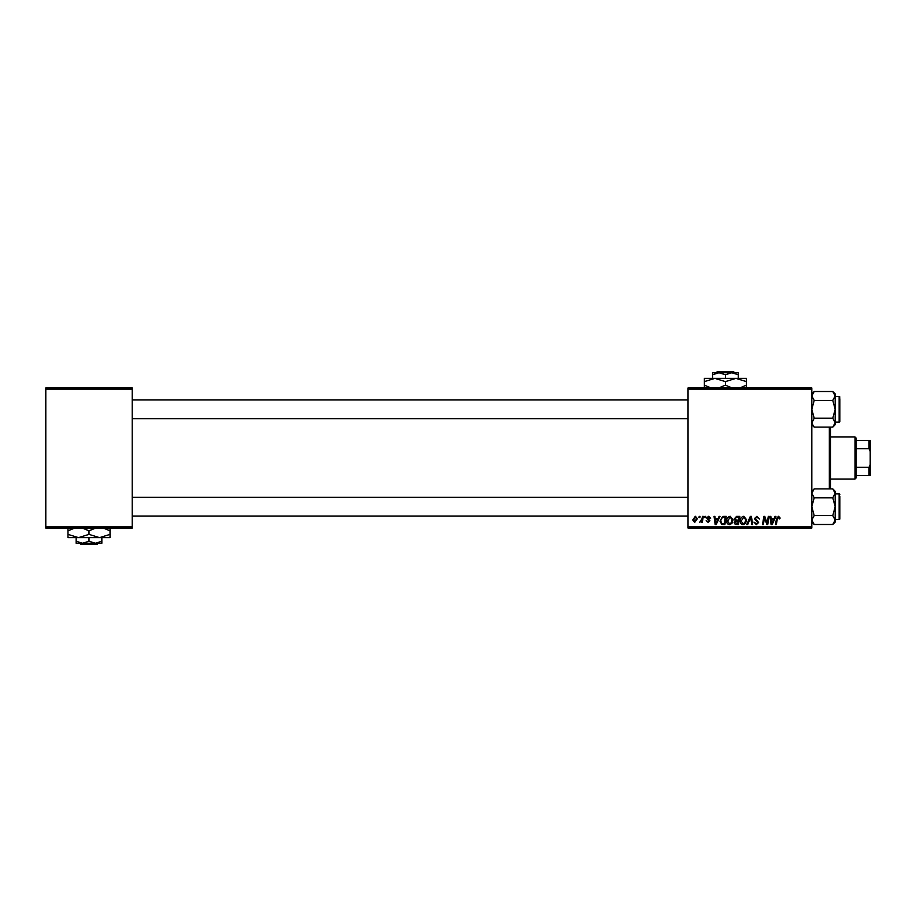 <?xml version="1.0" encoding="UTF-8"?>
<svg xmlns="http://www.w3.org/2000/svg" width="916" height="916" viewBox="0 0 916 916"><rect width="100%" height="100%" fill="white"/><g stroke="black" fill="none" stroke-linecap="round" stroke-linejoin="round"><path stroke-width="1.37" d="M811.816 528.063L688.042 528.063L688.042 526.895L811.816 526.895L811.816 528.063M811.816 389.105L688.042 389.105L688.042 387.937L811.816 387.937L811.816 526.895M702.457 516.384L703.316 516.384L702.32 522.326L701.45 522.326L701.667 521.101L699.71 522.223L702.022 518.765L702.457 516.384M704.919 516.384L705.767 516.384L705.583 517.551L704.725 517.551L704.919 516.384M723.835 516.384L726.251 516.384L724.877 524.559L721.797 524.456L719.987 521.215L722.518 516.578L723.835 516.384M730.247 516.28L733.052 519.819L731.93 523.437L729.502 524.662C727.567 524.307 726.617 523.093 726.674 521.021C726.663 518.433 727.854 516.853 730.247 516.28M743.826 516.28L746.632 519.819L745.521 523.437L743.094 524.662C741.147 524.307 740.208 523.093 740.265 521.021C740.254 518.433 741.433 516.853 743.826 516.28M756.948 516.28L759.478 519.051L756.891 517.231L755.231 518.605L758.631 522.498L756.341 524.662L753.96 522.12L756.376 523.712L757.784 522.544L754.383 518.685L756.948 516.28M780.18 518.078L779.253 518.937L778.451 517.231L777.341 518.777L776.356 524.559L775.497 524.559L776.505 518.571L778.508 516.28L780.18 518.078M688.042 389.105L688.042 526.895M775.016 516.384L775.944 516.384L772.142 524.559L771.1 524.559L769.99 516.384L770.837 516.384L771.112 518.616L774.02 518.616L775.016 516.384M768.284 516.384L769.142 516.384L767.745 524.559L766.852 524.559L764.505 517.62L763.372 524.559L762.513 524.559L763.887 516.384L764.791 516.384L767.139 523.311L768.284 516.384M750.318 516.384L751.406 516.384L752.654 524.559L751.796 524.559L750.719 517.551L747.662 524.559L746.746 524.559L750.318 516.384M736.567 516.384L739.842 516.384L738.456 524.559L735.239 524.421L734.105 522.567L735.239 520.574L734.22 518.925L736.567 516.384M719.071 516.384L719.999 516.384L716.197 524.559L715.156 524.559L714.045 516.384L714.892 516.384L715.167 518.616L718.075 518.616L719.071 516.384M710.644 518.296L709.797 518.513L708.583 517.025L707.461 517.929L709.911 520.746L708.125 522.441L706.19 520.631L708.16 521.696L709.053 520.872L706.614 517.998L708.618 516.28L710.644 518.296M699.183 516.384L700.03 516.384L699.858 517.551L698.988 517.551L699.183 516.384M695.358 516.28L697.385 518.651L694.694 522.441L692.714 519.956L695.358 516.28M132.213 528.063L45.8 528.063L45.8 526.895L132.213 526.895L132.213 528.063M132.213 389.105L45.8 389.105L45.8 387.937L132.213 387.937L132.213 526.895M45.8 389.105L45.8 526.895M772.417 521.994L773.551 519.567L771.238 519.567L771.741 523.666L772.417 521.994M744.845 522.807L745.784 519.773L743.769 517.231L741.113 521.112L743.116 523.712L744.845 522.807M737.758 523.609L738.193 521.055L735.433 521.399L734.964 522.532L737.758 523.609M738.353 520.105L738.823 517.345L736.395 517.38L735.067 518.948L736.556 520.105L738.353 520.105M731.254 522.807L732.193 519.773L730.178 517.231L727.533 521.112L729.525 523.712L731.254 522.807M716.472 521.994L717.606 519.567L715.293 519.567L715.797 523.666L716.472 521.994M724.178 523.609L725.232 517.345L724.144 517.345C721.888 517.551 720.789 518.857 720.835 521.261L721.865 523.471L724.178 523.609M694.729 521.696L696.526 518.742L695.347 517.025L693.561 519.956L694.729 521.696M830.503 427.108L830.503 488.892M829.335 488.892L829.335 427.108M811.816 424.715L814.198 427.108L811.862 423.272M835.174 424.715L832.781 427.108L835.174 424.715L835.174 393.891L832.781 391.51L835.174 395.964L832.781 400.406L835.174 409.303L832.781 418.2L835.174 422.654L832.781 427.108L814.198 427.108M839.835 417.478L839.835 401.128M835.174 422.15L839.136 422.15A0.698 0.698 0 0 0 839.835 421.452L839.835 398.792M839.835 419.814L839.835 421.452A0.698 0.698 0 0 1 839.136 422.15L839.136 396.456A0.698 0.698 0 0 1 839.835 397.166A0.698 0.698 0 0 0 839.136 396.456L835.174 396.456M811.828 422.974L814.198 418.2L811.816 409.303L814.198 400.406L811.816 395.964L814.198 391.51L832.781 391.51L835.174 393.891M814.198 400.406L832.781 400.406M812.481 393.662L811.816 395.964M834.499 424.944L835.117 423.272M814.198 418.2L832.781 418.2M811.816 393.891L814.198 391.51L811.816 393.891M811.816 522.109L814.198 524.49L811.816 520.036L814.198 515.594L832.781 515.594L835.174 520.036L832.781 524.49L814.198 524.49L811.816 522.109M835.174 522.109L832.781 524.49L835.174 522.109L835.174 491.285L832.781 488.892L835.174 493.346L832.781 497.8L835.174 506.697L832.781 515.594M839.835 514.872L839.835 498.522M835.174 519.544L839.136 519.544A0.698 0.698 0 0 0 839.835 518.834L839.835 496.186M839.835 517.208L839.835 518.834A0.698 0.698 0 0 1 839.136 519.544L839.136 493.85A0.698 0.698 0 0 1 839.835 494.548A0.698 0.698 0 0 0 839.136 493.85L835.174 493.85M814.198 515.594L811.816 506.697L814.198 497.8L811.816 493.346L814.198 488.892L832.781 488.892L835.174 491.285M814.198 497.8L832.781 497.8M812.481 491.056L811.862 492.728M834.499 522.338L835.117 520.654M855.017 479.022L855.017 436.978L856.185 438.146L856.185 477.854L855.017 479.022L830.503 479.022M855.017 436.978L830.503 436.978M870.2 475.519L869.032 475.519L869.032 467.343L870.2 464.504L870.2 475.519M856.185 475.519L869.032 475.519M856.185 440.481L870.2 440.481L870.2 464.504M856.185 467.343L869.032 467.343M870.2 451.496L869.032 448.657L869.032 440.481M856.185 448.657L869.032 448.657M717.32 371.587L716.14 372.755L717.32 371.587L733.498 371.587L734.678 372.755L733.498 371.587M712.556 374.747L718.98 372.755L712.556 372.755L712.556 378.365M725.403 374.747L731.827 372.755L718.98 372.755L725.403 374.747L725.403 378.365M738.25 374.747L738.25 372.755L731.827 372.755L738.25 374.747L738.25 378.365M711.034 387.937L704.381 385.155L704.381 378.365L746.425 378.365L746.425 385.155L739.773 387.937M704.381 385.155L704.381 388.407M704.381 381.617L714.892 378.365L725.403 381.617L725.403 385.155L718.751 387.937M725.403 381.617L735.914 378.365L746.425 381.617M732.056 387.937L725.403 385.155M746.425 388.407L746.425 385.155M79.738 543.245L80.917 544.413L79.738 543.245L82.577 543.245L76.165 541.253L76.165 537.635M97.096 544.413L98.275 543.245L97.096 544.413L80.917 544.413M89.001 541.253L82.577 543.245L101.848 543.245L101.848 541.253L95.424 543.245L89.001 541.253L89.001 537.635M101.848 541.253L101.848 537.635M76.165 541.253L76.165 543.245L82.577 543.245M82.348 528.063L89.001 530.845L89.001 534.383L99.512 537.635L110.023 534.383L110.023 537.635L67.99 537.635L67.99 530.845L74.643 528.063M89.001 530.845L95.653 528.063M110.023 534.383L110.023 527.593M103.371 528.063L110.023 530.845M89.001 534.383L78.501 537.635L67.99 534.383M67.99 527.593L67.99 530.845M132.213 418.646L688.042 418.646M132.213 399.96L688.042 399.96M688.042 497.354L132.213 497.354M688.042 516.04L132.213 516.04M811.816 491.285L814.198 488.892"/></g></svg>
